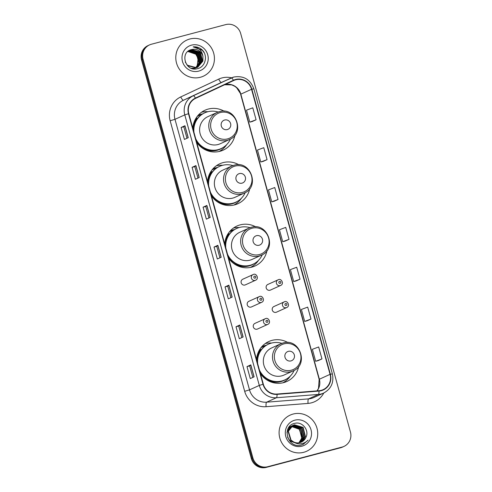 <?xml version="1.0" encoding="UTF-8"?>
<svg xmlns="http://www.w3.org/2000/svg" width="492" height="492" viewBox="0 0 492 492"><rect width="100%" height="100%" fill="white"/><g stroke="black" fill="none" stroke-linecap="round" stroke-linejoin="round"><path stroke-width="0.74" d="M287.918 342.561A21.931 21.211 65.6 0 0 271.996 340.378A21.931 21.211 65.6 0 0 268.755 341.534A21.931 21.211 65.6 0 0 256.523 359.541M260.422 373.68A21.931 21.211 65.6 0 0 283.632 382.628A21.931 21.211 65.6 0 0 286.873 381.472A21.931 21.211 65.6 0 0 298.724 366.38M255.785 226.88A21.931 21.211 65.6 0 0 240.182 224.875A21.931 21.211 65.6 0 0 236.941 226.031A21.931 21.211 65.6 0 0 224.709 244.038M228.608 258.177A21.931 21.211 65.6 0 0 251.818 267.125A21.931 21.211 65.6 0 0 255.059 265.969A21.931 21.211 65.6 0 0 266.965 250.576M238.952 164.802A21.931 21.211 65.6 0 0 223.036 162.624A21.931 21.211 65.6 0 0 219.795 163.775A21.931 21.211 65.6 0 0 207.562 181.782M211.455 195.921A21.931 21.211 65.6 0 0 234.672 204.869A21.931 21.211 65.6 0 0 237.913 203.713A21.931 21.211 65.6 0 0 249.758 188.62M224.198 111.235A21.931 21.211 65.6 0 0 208.282 109.058A21.931 21.211 65.6 0 0 205.041 110.208A21.931 21.211 65.6 0 0 192.809 128.215M196.702 142.354A21.931 21.211 65.6 0 0 219.918 151.302A21.931 21.211 65.6 0 0 223.159 150.152A21.931 21.211 65.6 0 0 235.004 135.054M243.263 279.044A3.106 3.001 65.6 0 0 241.258 283.041A3.106 3.001 65.6 0 0 245.367 284.862L255.6 280.219A3.106 3.001 -114.4 0 1 251.486 278.398A3.106 3.001 -114.4 0 1 253.491 274.407M249.346 301.129A3.106 3.001 65.6 0 0 247.341 305.12A3.106 3.001 65.6 0 0 251.449 306.94L261.683 302.297A3.106 3.001 -114.4 0 1 257.568 300.483A3.106 3.001 -114.4 0 1 259.573 296.485M255.428 323.207A3.106 3.001 65.6 0 0 253.423 327.205A3.106 3.001 65.6 0 0 257.531 329.019L267.759 324.382A3.106 3.001 -114.4 0 1 263.65 322.561A3.106 3.001 -114.4 0 1 265.655 318.564M274.382 306.356A3.106 3.001 65.6 0 0 272.377 310.354A3.106 3.001 65.6 0 0 276.486 312.174L286.719 307.531A3.106 3.001 -114.4 0 1 282.611 305.71A3.106 3.001 -114.4 0 1 284.616 301.713L273.921 306.522M268.3 284.278A3.106 3.001 65.6 0 0 266.295 288.275A3.106 3.001 65.6 0 0 270.403 290.089L280.637 285.452A3.106 3.001 -114.4 0 1 276.529 283.632A3.106 3.001 -114.4 0 1 278.534 279.634M198.005 115.454A20.067 19.409 -114.4 0 1 198.54 115.202A20.067 19.409 -114.4 0 1 201.505 114.144A20.067 19.409 -114.4 0 1 202.735 113.867M198.842 115.522A20.067 19.409 65.6 0 0 198.067 115.706A20.067 19.409 65.6 0 0 197.704 115.805M212.759 169.02A20.067 19.409 -114.4 0 1 213.294 168.768A20.067 19.409 -114.4 0 1 216.259 167.71A20.067 19.409 -114.4 0 1 217.489 167.434M213.596 169.088A20.067 19.409 65.6 0 0 212.821 169.273A20.067 19.409 65.6 0 0 212.458 169.371M230.188 230.963A20.067 19.409 -114.4 0 1 230.397 230.865A20.067 19.409 -114.4 0 1 233.368 229.807A20.067 19.409 -114.4 0 1 234.592 229.524M230.699 231.178A20.067 19.409 65.6 0 0 229.924 231.369A20.067 19.409 65.6 0 0 229.795 231.4M261.719 346.78A20.067 19.409 -114.4 0 1 262.261 346.522A20.067 19.409 -114.4 0 1 265.225 345.47A20.067 19.409 -114.4 0 1 266.449 345.187M262.556 346.842A20.067 19.409 65.6 0 0 261.781 347.032A20.067 19.409 65.6 0 0 261.424 347.131M219.364 151.444A21.931 21.211 65.6 0 0 219.795 151.124M207.888 111.727A21.931 21.211 65.6 0 0 201.566 112.213M234.118 205.004A21.931 21.211 65.6 0 0 234.549 204.69M222.642 165.294A21.931 21.211 65.6 0 0 216.32 165.779M251.264 267.261A21.931 21.211 65.6 0 0 252.667 266.166M239.278 227.519A21.931 21.211 65.6 0 0 233.466 228.036M283.078 382.764A21.931 21.211 65.6 0 0 283.509 382.444M271.609 343.053A21.931 21.211 65.6 0 0 265.286 343.539M149.568 44.889L148.037 45.584A12.411 12.005 65.6 0 0 141.548 59.956L251.326 458.513A12.411 12.005 65.6 0 0 266.24 467.4L340.599 447.763A12.411 12.005 65.6 0 0 342.432 447.111L343.201 446.767A12.411 12.005 65.6 0 1 341.362 447.419A12.411 12.005 65.6 0 0 343.201 446.767L343.963 446.416A12.411 12.005 65.6 0 0 350.452 432.044L240.674 33.487A12.411 12.005 65.6 0 0 225.76 24.6L151.401 44.237A12.411 12.005 65.6 0 0 149.568 44.889A12.411 12.005 65.6 0 0 143.074 59.261L252.857 457.818A12.411 12.005 65.6 0 0 267.771 466.705L342.131 447.068A12.411 12.005 65.6 0 0 343.963 446.416M148.799 45.233A12.411 12.005 65.6 0 0 142.311 59.606L252.095 458.163A12.411 12.005 65.6 0 0 267.002 467.056L341.362 447.419L267.002 467.056A12.411 12.005 65.6 0 1 252.095 458.163L142.311 59.606A12.411 12.005 65.6 0 1 148.799 45.233M189.844 39.003A19.858 19.213 65.6 0 0 186.911 40.049A19.858 19.213 65.6 0 0 177.009 64.575A19.858 19.213 65.6 0 0 200.385 77.262A19.858 19.213 65.6 0 0 203.319 76.217A19.858 19.213 65.6 0 0 213.214 51.691A19.858 19.213 65.6 0 0 189.844 39.003A19.858 19.213 65.6 0 0 186.911 40.049A19.858 19.213 65.6 0 0 177.009 64.575A19.858 19.213 65.6 0 0 200.385 77.262A19.858 19.213 65.6 0 0 203.319 76.217A19.858 19.213 65.6 0 0 213.214 51.691A19.858 19.213 65.6 0 0 189.844 39.003M293.146 414.043A19.858 19.213 65.6 0 0 290.212 415.088A19.858 19.213 65.6 0 0 280.317 439.62A19.858 19.213 65.6 0 0 303.687 452.308A19.858 19.213 65.6 0 0 306.621 451.262A19.858 19.213 65.6 0 0 316.516 426.73A19.858 19.213 65.6 0 0 293.146 414.043A19.858 19.213 65.6 0 0 290.212 415.088A19.858 19.213 65.6 0 0 280.317 439.62A19.858 19.213 65.6 0 0 303.687 452.308A19.858 19.213 65.6 0 0 306.621 451.262A19.858 19.213 65.6 0 0 316.516 426.73A19.858 19.213 65.6 0 0 293.146 414.043M235.643 79.809A13.241 12.804 -114.4 0 1 251.547 89.286L330.064 374.338A13.241 12.804 -114.4 0 1 323.139 389.664A13.241 12.804 -114.4 0 1 318.982 390.734L277.014 394.037A13.241 12.804 -114.4 0 1 263.312 384.184L188.793 113.64A13.241 12.804 -114.4 0 1 195.576 98.375L233.546 80.571A13.241 12.804 -114.4 0 1 233.688 80.504A13.241 12.804 -114.4 0 1 235.643 79.809M235.557 79.489A13.573 13.124 65.6 0 0 233.405 80.27L195.435 98.074A13.573 13.124 65.6 0 0 188.485 113.72L263.005 384.264A13.573 13.124 65.6 0 0 277.045 394.369L319.013 391.066A13.573 13.124 65.6 0 0 330.372 374.252L251.861 89.206A13.573 13.124 65.6 0 0 235.557 79.489M318.127 360.642L321.959 358.914L318.662 346.958L312.365 349.314L315.661 361.276L318.17 360.63M307.149 320.784L310.975 319.056L307.685 307.1L301.387 309.462L304.683 321.417L307.192 320.778M296.172 280.932L299.997 279.204L296.707 267.248L290.409 269.604L293.706 281.559L296.215 280.92M252.261 121.506L256.086 119.777L252.796 107.822L246.498 110.183L249.795 122.139L252.298 121.499M263.238 161.364L267.064 159.636L263.773 147.68L257.476 150.035L260.772 161.997L263.281 161.351M274.216 201.222L278.041 199.494L274.751 187.532L268.454 189.894L271.75 201.849L274.259 201.21M285.194 241.074L289.019 239.346L285.729 227.39L279.431 229.752L282.728 241.707L285.237 241.068M243.122 336.977L239.303 338.711L236.006 326.756L239.832 325.021L243.122 336.977M254.1 376.829L250.28 378.569L246.984 366.608L250.809 364.873L254.1 376.829M210.189 217.409L206.363 219.143L203.073 207.187L206.898 205.453L210.189 217.409M199.211 177.55L195.385 179.291L192.095 167.329L195.921 165.595L199.211 177.55M188.233 137.698L184.408 139.433L181.118 127.477L184.943 125.743L188.233 137.698M232.144 297.119L228.319 298.853L225.028 286.897L228.854 285.163L232.144 297.119M221.166 257.267L217.341 259.001L214.051 247.045L217.876 245.305L221.166 257.267M214.051 247.045L216.738 246.332L217.876 245.305M225.028 286.897L227.716 286.19L228.854 285.163M181.118 127.477L183.805 126.764L184.943 125.743M192.095 167.329L194.783 166.622M197.95 178.122L194.783 166.616L195.921 165.595M203.073 207.187L205.761 206.474L206.898 205.453M246.984 366.608L249.678 365.9M252.845 377.401L249.672 365.894L250.809 364.873M236.006 326.756L238.694 326.042L239.832 325.021M289.019 239.346L282.728 241.707M278.041 199.494L271.75 201.849M267.064 159.636L260.772 161.997M256.086 119.777L249.795 122.139M299.997 279.204L293.706 281.559M310.975 319.056L304.683 321.417M321.959 358.914L315.661 361.276M219.912 257.839L216.738 246.326M208.928 217.981L205.761 206.474M186.972 138.27L183.805 126.764M230.889 297.691L227.716 286.184M241.867 337.549L238.694 326.042M188.67 50.854L197.71 53.321L200.029 62.404L196.314 67.705M188.559 50.928L197.47 53.431L199.795 62.515L196.185 67.736M195.441 68.117L191.4 68.271M189.131 50.596L190.004 50.313L198.663 52.89L200.988 61.974L196.825 67.558M195.207 68.228L192.071 68.505M189.014 50.658L189.764 50.424L198.424 53.001L200.748 62.078L196.695 67.601M202.913 56.254A9.354 9.047 65.6 0 0 191.677 49.557C179.316 51.9 185.355 72.306 197.292 68.702C205.927 67.152 208.344 54.495 201.357 49.218C198.891 47.355 196.16 46.574 193.165 46.869C198.651 47.441 201.905 50.571 202.913 56.254L202.901 61.106L197.802 67.183L196.4 67.681L187.415 65.251L185.281 62.09M195.791 67.822L199.075 62.841L196.751 53.757L188.227 51.15L190.958 49.883L199.623 52.453L201.941 61.537L197.323 67.386M196.16 67.791L187.47 65.639M188.756 50.774L189.358 50.473M189.482 50.418L190.718 49.987L199.383 52.564L201.708 61.648L197.2 67.429M188.128 51.223L196.517 53.868L198.836 62.945L195.662 67.847M191.677 49.557L200.336 52.134L202.661 61.211L197.686 67.232M191.536 45.135A13.493 13.05 65.6 0 0 182.483 61.469A13.493 13.05 65.6 0 0 198.694 71.125A13.493 13.05 65.6 0 0 207.741 54.796A13.493 13.05 65.6 0 0 191.536 45.135M187.833 51.463L195.798 54.194L198.128 58.425A9.354 9.047 65.6 0 0 187.741 51.543M198.128 58.425L197.12 66.383M193.165 46.869L202.397 50.332L204.18 52.755M227.273 129.581A4.963 4.803 65.6 0 0 230.6 123.572A4.963 4.803 65.6 0 0 224.635 120.017A4.963 4.803 65.6 0 0 221.308 126.026A4.963 4.803 65.6 0 0 227.273 129.581M219.309 111.672A14.895 14.409 65.6 0 0 217.107 112.459L207.944 116.616A14.895 14.409 65.6 0 0 200.521 135.011A14.895 14.409 65.6 0 0 218.048 144.525A14.895 14.409 65.6 0 0 220.25 143.744L229.413 139.587C245.539 133.307 235.816 106.334 219.352 111.659L217.107 112.459A14.895 14.409 65.6 0 0 209.684 130.854A14.895 14.409 65.6 0 0 227.218 140.368A14.895 14.409 65.6 0 0 229.413 139.587M195.681 138.639A19.655 19.01 65.6 0 0 218.165 149.63A19.655 19.01 65.6 0 0 221.068 148.596A19.655 19.01 65.6 0 0 230.422 139.082M218.153 112.035A19.655 19.01 65.6 0 0 207.735 111.77A19.655 19.01 65.6 0 0 204.832 112.803A19.655 19.01 65.6 0 0 193.94 132.336M196.21 140.577A19.655 19.01 65.6 0 0 217.784 149.802A19.655 19.01 65.6 0 0 220.687 148.768L221.068 148.596M202.046 114.292A19.655 19.01 65.6 0 0 199.475 115.233A19.655 19.01 65.6 0 0 197.157 116.487M204.832 112.803L204.451 112.975A19.655 19.01 65.6 0 0 193.448 130.54M192.907 127.108A19.84 19.188 65.6 0 1 197.077 118.154L196.148 117.939M226.658 144.673A21.513 20.812 -114.4 0 1 219.106 151.499M242.027 183.147A4.963 4.803 65.6 0 0 245.354 177.138A4.963 4.803 65.6 0 0 239.389 173.584A4.963 4.803 65.6 0 0 236.062 179.592A4.963 4.803 65.6 0 0 242.027 183.147M234.063 165.238A14.895 14.409 65.6 0 0 231.867 166.025L222.698 170.183A14.895 14.409 65.6 0 0 215.275 188.577A14.895 14.409 65.6 0 0 232.802 198.092A14.895 14.409 65.6 0 0 235.004 197.31L244.173 193.153C260.299 186.874 250.569 159.9 234.106 165.226L231.867 166.025A14.895 14.409 65.6 0 0 224.444 184.42A14.895 14.409 65.6 0 0 241.972 193.934A14.895 14.409 65.6 0 0 244.173 193.153M210.435 192.206A19.655 19.01 65.6 0 0 232.919 203.196A19.655 19.01 65.6 0 0 235.822 202.163A19.655 19.01 65.6 0 0 245.182 192.643M232.907 165.601A19.655 19.01 65.6 0 0 222.489 165.337A19.655 19.01 65.6 0 0 219.586 166.37A19.655 19.01 65.6 0 0 208.694 185.902M210.963 194.143A19.655 19.01 65.6 0 0 232.538 203.368A19.655 19.01 65.6 0 0 235.44 202.335L235.822 202.163M216.8 167.852A19.655 19.01 65.6 0 0 214.229 168.799A19.655 19.01 65.6 0 0 211.917 170.054M219.586 166.37L219.204 166.542A19.655 19.01 65.6 0 0 208.202 184.106M207.661 180.675A19.84 19.188 65.6 0 1 211.831 171.72L210.902 171.505M241.412 198.239A21.513 20.812 -114.4 0 1 233.86 205.066M259.13 245.244A4.963 4.803 65.6 0 0 262.457 239.235A4.963 4.803 65.6 0 0 256.492 235.68A4.963 4.803 65.6 0 0 253.165 241.689A4.963 4.803 65.6 0 0 259.13 245.244M251.172 227.335A14.895 14.409 65.6 0 0 248.97 228.116L239.801 232.273A14.895 14.409 65.6 0 0 232.378 250.674A14.895 14.409 65.6 0 0 249.905 260.188A14.895 14.409 65.6 0 0 252.107 259.407L261.277 255.25C277.402 248.964 267.673 221.997 251.209 227.322L248.97 228.116A14.895 14.409 65.6 0 0 241.547 246.517A14.895 14.409 65.6 0 0 259.075 256.031A14.895 14.409 65.6 0 0 261.277 255.25M227.538 254.303A19.655 19.01 65.6 0 0 250.022 265.293A19.655 19.01 65.6 0 0 252.925 264.259A19.655 19.01 65.6 0 0 262.285 254.739M250.016 227.691A19.655 19.01 65.6 0 0 239.592 227.427A19.655 19.01 65.6 0 0 236.689 228.466A19.655 19.01 65.6 0 0 225.803 247.999M228.073 256.234A19.655 19.01 65.6 0 0 249.641 265.465A19.655 19.01 65.6 0 0 252.544 264.432L252.925 264.259M233.903 229.948A19.655 19.01 65.6 0 0 231.338 230.889A19.655 19.01 65.6 0 0 229.346 231.947M236.689 228.466L236.308 228.639A19.655 19.01 65.6 0 0 225.305 246.203M224.973 241.781A19.84 19.188 65.6 0 1 228.94 233.811L228.134 233.626M258.515 260.336A21.513 20.812 -114.4 0 1 250.397 267.445M290.987 360.907A4.963 4.803 65.6 0 0 294.321 354.898A4.963 4.803 65.6 0 0 288.355 351.343A4.963 4.803 65.6 0 0 285.022 357.352A4.963 4.803 65.6 0 0 290.987 360.907M283.029 342.998A14.895 14.409 65.6 0 0 280.827 343.779L271.664 347.936A14.895 14.409 65.6 0 0 264.241 366.337A14.895 14.409 65.6 0 0 281.768 375.851A14.895 14.409 65.6 0 0 283.97 375.064L293.134 370.906C309.259 364.627 299.536 337.66 283.072 342.979L280.827 343.779A14.895 14.409 65.6 0 0 273.404 362.18A14.895 14.409 65.6 0 0 290.932 371.694A14.895 14.409 65.6 0 0 293.134 370.906M259.395 369.966A19.655 19.01 65.6 0 0 281.879 380.956A19.655 19.01 65.6 0 0 284.788 379.922A19.655 19.01 65.6 0 0 294.142 370.402M281.873 343.354A19.655 19.01 65.6 0 0 271.455 343.09A19.655 19.01 65.6 0 0 268.546 344.123A19.655 19.01 65.6 0 0 257.66 363.662M259.93 371.897A19.655 19.01 65.6 0 0 281.498 381.128A19.655 19.01 65.6 0 0 284.401 380.095L284.788 379.922M265.766 345.612A19.655 19.01 65.6 0 0 263.195 346.553A19.655 19.01 65.6 0 0 260.877 347.813M268.546 344.123L268.165 344.295A19.655 19.01 65.6 0 0 257.162 361.86M256.621 358.434A19.84 19.188 65.6 0 1 260.797 349.474L259.862 349.258M290.372 375.999A21.513 20.812 -114.4 0 1 282.82 382.825M288.939 427.228L289.972 426.748M290.132 426.693L290.612 426.533M290.772 426.49L291.27 426.367M288.964 427.197L289.511 426.945M289.364 427.013L289.825 426.828M289.985 426.773L290.471 426.626M288.527 427.849L291.19 426.201M291.344 426.14L291.824 425.986M291.984 425.937L300.698 428.507L302.98 437.609L299.523 442.72M288.693 427.585L290.729 426.392M290.575 426.459L291.043 426.281M291.202 426.226L291.682 426.078M296.633 443.421L289.837 440.697L287.574 437.277M286.971 432.855L287.156 431.779L292.402 425.648M292.562 425.592L293.293 425.365L301.916 427.96L304.191 437.056L300.169 442.554M296.99 443.52L289.487 440.789M287.512 430.026L291.94 425.838M291.793 425.912L292.254 425.728M292.414 425.672L292.992 425.5L301.608 428.095L303.89 437.197L300.009 442.597M305.704 437.763C309.905 430.703 302.432 421.238 294.936 423.311C281.283 425.801 287.26 448.39 300.692 445.211L303.158 444.417L308.109 440.112C306.055 442.253 303.564 443.489 300.637 443.815C298.127 444.042 295.827 443.44 293.736 442.001A9.354 9.047 65.6 0 0 299.942 442.615A9.354 9.047 65.6 0 0 301.325 442.123A9.354 9.047 65.6 0 0 305.704 437.763L301.258 442.154M293.736 442.001L291.055 440.143L288.367 431.226L293.158 425.291L294.505 424.811L303.127 427.407L305.409 436.509L300.797 442.345M294.751 442.628L290.747 440.285L288.066 431.367L293.158 425.291M293.004 425.359L294.204 424.947L302.826 427.542L305.101 436.644L300.643 442.4M291.436 426.336L299.487 429.061L301.768 438.163L298.853 442.831M298.767 442.843A9.354 9.047 65.6 0 0 301.78 436.226L299.185 429.196L291.301 426.447M290.631 426.582L291.135 426.472M291.848 426.035L300.397 428.649L302.678 437.745L299.357 442.751M294.837 420.18A13.493 13.05 65.6 0 0 285.791 436.509A13.493 13.05 65.6 0 0 301.996 446.17A13.493 13.05 65.6 0 0 311.042 429.842A13.493 13.05 65.6 0 0 294.837 420.18M308.109 440.112L303.158 444.417M141.548 59.956L143.074 59.261M340.599 447.763L342.131 447.068M266.24 467.4L267.771 466.705M251.326 458.513L252.857 457.818M251.547 89.286L240.84 94.144A13.241 12.804 65.6 0 0 224.936 84.667A13.241 12.804 65.6 0 0 224.629 84.747M323.779 393.01A20.689 20.012 -114.4 0 1 311.498 402.825A20.689 20.012 -114.4 0 1 308.047 403.415L266.086 406.712A20.689 20.012 -114.4 0 1 244.678 391.312L170.158 120.774A20.689 20.012 -114.4 0 1 180.755 96.924L218.725 79.114A20.689 20.012 -114.4 0 1 231.591 77.822M319.013 391.066A4.139 0.99 85.5 0 1 318.386 394.436L308.595 398.877A16.55 16.008 65.6 0 0 311.356 398.409A16.55 16.008 65.6 0 0 313.798 397.536L323.588 393.096A16.55 16.008 -114.4 0 1 318.386 394.436L276.424 397.739A16.55 16.008 -114.4 0 1 259.296 385.414L184.777 114.876L188.485 113.72M195.435 98.074A4.139 1.052 64.9 0 0 193.251 95.792L183.461 100.233A16.55 16.008 65.6 0 0 174.986 119.316L184.777 114.876A16.55 16.008 -114.4 0 1 193.251 95.792L231.222 77.988A16.55 16.008 -114.4 0 1 231.4 77.902A16.55 16.008 -114.4 0 1 233.848 77.035M330.372 374.252L332.364 373.858L253.847 88.812C250.274 79.396 243.62 75.46 233.891 77.023L221.609 82.349A16.55 16.008 65.6 0 0 221.431 82.428L183.461 100.233A4.139 1.052 -115.1 0 1 180.755 96.924M233.405 80.27A4.139 1.052 64.9 0 0 231.222 77.988L221.431 82.428A4.139 1.052 -115.1 0 1 218.725 79.114M263.005 384.264L259.296 385.414L249.505 389.861A16.55 16.008 65.6 0 0 266.633 402.179L308.595 398.877A4.139 0.99 -94.5 0 0 308.047 403.415M277.045 394.369A4.139 0.99 85.5 0 1 276.424 397.739L266.633 402.179A4.139 0.99 -94.5 0 0 266.086 406.712M253.847 88.812L251.861 89.206M170.158 120.774L174.986 119.316L249.505 389.861L244.678 391.312M317.069 390.888A13.241 12.804 65.6 0 0 319.357 379.197L240.84 94.144L236.67 87.773L234.85 86.358L231.683 84.87L224.604 84.759M330.064 374.338L319.148 379.332L240.631 94.286M221.08 257.304L217.79 245.354M210.102 217.452L206.812 205.502M199.125 177.594L195.834 165.644M188.147 137.735L184.857 125.786M232.058 297.162L228.768 285.212M243.036 337.014L239.745 325.064M254.013 376.872L250.723 364.923M227.568 138.898A13.684 13.235 65.6 0 0 236.744 122.336A13.684 13.235 65.6 0 0 220.311 112.533A13.684 13.235 65.6 0 0 211.13 129.095A13.684 13.235 65.6 0 0 227.568 138.898M202.452 148.147A19.84 19.188 65.6 0 0 217.107 150.306A19.84 19.188 65.6 0 0 223.134 147.495M242.322 192.464A13.684 13.235 65.6 0 0 251.504 175.896A13.684 13.235 65.6 0 0 235.065 166.099A13.684 13.235 65.6 0 0 225.883 182.661A13.684 13.235 65.6 0 0 242.322 192.464M217.206 201.714A19.84 19.188 65.6 0 0 231.861 203.873A19.84 19.188 65.6 0 0 237.894 201.062M259.425 254.555A13.684 13.235 65.6 0 0 268.607 237.993A13.684 13.235 65.6 0 0 252.168 228.196A13.684 13.235 65.6 0 0 242.987 244.758A13.684 13.235 65.6 0 0 259.425 254.555M232.999 262.949A19.84 19.188 65.6 0 0 248.964 265.963A19.84 19.188 65.6 0 0 254.997 263.159M291.289 370.218A13.684 13.235 65.6 0 0 300.464 353.656A13.684 13.235 65.6 0 0 284.025 343.859A13.684 13.235 65.6 0 0 274.85 360.421A13.684 13.235 65.6 0 0 291.289 370.218M266.166 379.467A19.84 19.188 65.6 0 0 280.821 381.626A19.84 19.188 65.6 0 0 286.854 378.815M279.561 281.412A1.033 1.002 65.6 0 0 278.866 282.666A1.033 1.002 65.6 0 0 280.108 283.404A1.033 1.002 65.6 0 0 280.803 282.15A1.033 1.002 65.6 0 0 279.561 281.412M285.643 303.49A1.033 1.002 65.6 0 0 284.948 304.745A1.033 1.002 65.6 0 0 286.19 305.483A1.033 1.002 65.6 0 0 286.885 304.234A1.033 1.002 65.6 0 0 285.643 303.49M255.071 278.171A1.033 1.002 65.6 0 0 255.76 276.922A1.033 1.002 65.6 0 0 254.518 276.178A1.033 1.002 65.6 0 0 253.823 277.433A1.033 1.002 65.6 0 0 255.071 278.171M261.147 300.255A1.033 1.002 65.6 0 0 261.842 299.001A1.033 1.002 65.6 0 0 260.6 298.263A1.033 1.002 65.6 0 0 259.905 299.511A1.033 1.002 65.6 0 0 261.147 300.255M267.23 322.334A1.033 1.002 65.6 0 0 267.925 321.079A1.033 1.002 65.6 0 0 266.682 320.341A1.033 1.002 65.6 0 0 265.988 321.59A1.033 1.002 65.6 0 0 267.23 322.334M323.588 393.096C331.171 388.938 334.093 382.524 332.364 373.858M317.002 390.894L318.502 388.373L319.148 379.332M197.409 116.167L199.475 115.233M212.163 169.734L214.229 168.799M229.543 231.707L231.338 230.889M261.129 347.493L263.195 346.553M267.845 284.438L278.552 279.628C281.326 278.251 284.413 283.896 280.637 285.452M286.719 307.531C290.495 305.981 287.408 300.335 284.634 301.707M255.6 280.219C259.376 278.669 256.289 273.023 253.515 274.395L242.802 279.21M261.683 302.297C265.452 300.747 262.371 295.102 259.598 296.479L248.884 301.288M267.759 324.382C271.535 322.826 268.454 317.18 265.674 318.558L254.967 323.367"/></g></svg>
